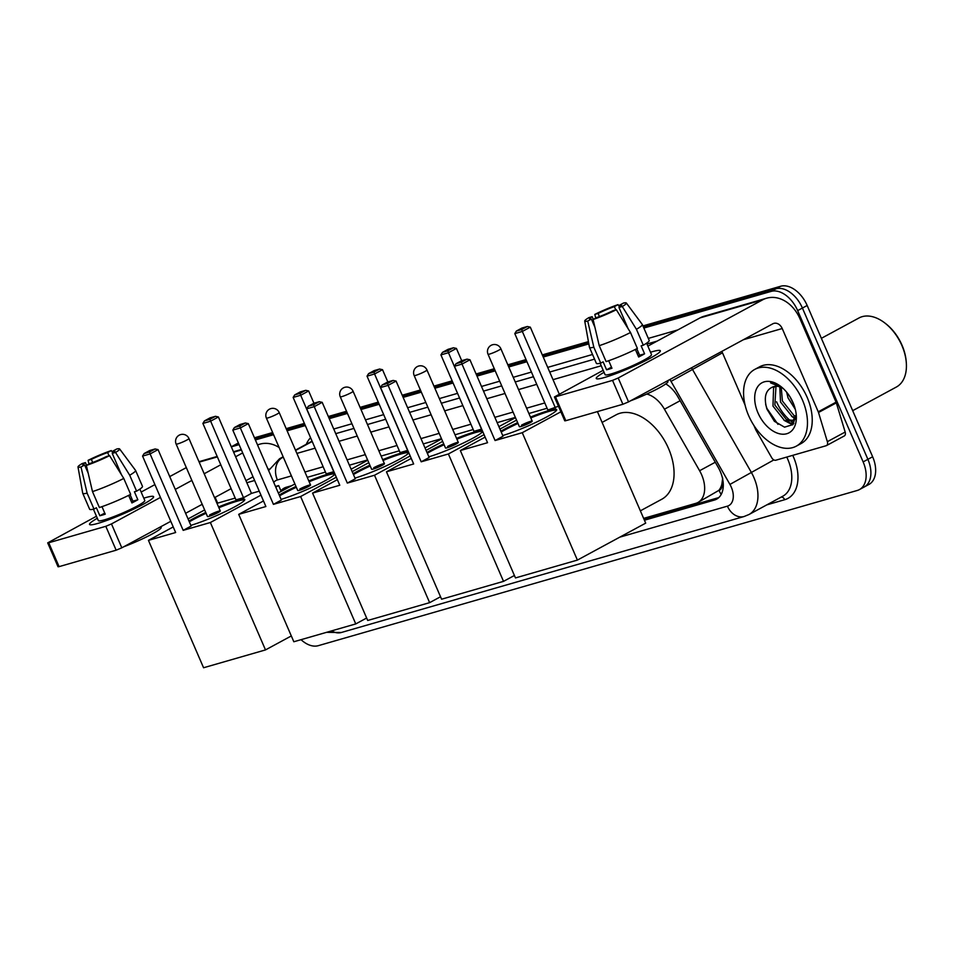<?xml version="1.0" encoding="UTF-8"?>
<svg xmlns="http://www.w3.org/2000/svg" width="954" height="954" viewBox="0 0 954 954"><rect width="100%" height="100%" fill="white"/><g stroke="black" fill="none" stroke-linecap="round" stroke-linejoin="round"><path stroke-width="1.43" d="M721.892 484.072A26.175 16.576 61.6 0 1 718.744 490.439L719.03 490.356A8.729 5.521 -118.4 0 0 721.892 484.072L722.691 478.026M643.628 518.38L695.824 503.342A26.175 16.576 -118.4 0 0 697.946 502.472L718.744 490.439M697.946 502.472A26.175 16.576 -118.4 0 0 699.604 470.727L664.437 409.218A26.175 16.576 -118.4 0 0 646.764 394.05M642.924 325.922L780.682 286.248L775.924 288.823L643.39 326.983L775.924 288.823A26.175 16.576 61.6 0 1 802.421 308.059L867.89 459.339A26.175 16.576 61.6 0 1 864.193 487.005A26.175 16.576 61.6 0 1 862.07 487.876M231.345 446.889A26.175 16.576 61.6 0 1 232.144 446.627L236.89 444.051A26.175 16.576 61.6 0 0 234.767 444.922A26.175 16.576 61.6 0 1 236.89 444.051L238.476 443.193M254.909 438.864L273.118 433.617L254.909 438.864M286.641 429.729L304.851 424.482L286.641 429.729M328.796 417.59L346.994 412.343L328.796 417.59M360.529 408.455L378.726 403.208L360.529 408.455M402.671 396.315L420.881 391.068L402.671 396.315M434.404 387.169L452.613 381.934L434.404 387.169M476.559 375.029L494.756 369.794L476.559 375.029M508.291 365.895L526.489 360.648L508.291 365.895M542.766 355.961L588.63 342.76L542.766 355.961M780.682 286.248A26.175 16.576 61.6 0 1 807.167 305.483L872.636 456.763A26.175 16.576 61.6 0 1 868.939 484.441L864.193 487.005A26.175 16.576 61.6 0 0 867.89 459.339L802.421 308.059A26.175 16.576 61.6 0 0 775.924 288.823L771.178 291.387A26.175 16.576 61.6 0 1 797.663 310.622L863.131 461.903A26.175 16.576 61.6 0 1 859.435 489.581A26.175 16.576 61.6 0 1 857.312 490.451L318.278 645.679A26.175 16.576 61.6 0 1 301.035 639.681M254.444 437.791L272.653 432.556M286.176 428.656L304.386 423.409M328.331 416.516L346.529 411.269M360.063 407.382L378.261 402.135M402.206 395.242L420.416 389.995M433.939 386.108L452.148 380.861M476.094 373.968L494.303 368.721M507.826 364.822L526.036 359.586M542.301 354.9L588.427 341.615M793.859 423.349A34.904 22.109 61.6 0 1 791.331 421.513A34.904 22.109 61.6 0 0 793.859 423.349M790.401 420.762A34.904 22.109 61.6 0 1 776.556 401.777A34.904 22.109 61.6 0 0 790.401 420.762M232.144 446.627L239.096 444.624M255.374 439.937L273.583 434.69M287.106 430.791L305.316 425.556M329.249 418.663L347.459 413.416M360.982 409.516L379.191 404.281M403.137 397.377L421.346 392.142M434.869 388.242L453.078 382.995M477.012 376.103L495.221 370.856M508.744 366.968L526.954 361.721M543.231 357.034L588.833 343.905M643.855 328.057L771.178 291.387M795.219 418.234A34.904 22.109 61.6 0 1 794.169 417.327M644.427 520.216L714.463 500.039A26.175 16.576 -118.4 0 0 716.585 499.169A26.175 16.576 -118.4 0 0 718.243 467.424L677.805 396.685A26.175 16.576 -118.4 0 0 665.809 383.913M291.685 485.681L286.343 487.22A26.175 16.576 -118.4 0 0 284.22 488.09A26.175 16.576 -118.4 0 0 280.941 490.833M718.779 497.594L643.962 519.143M284.888 489.366A26.175 16.576 61.6 0 1 286.772 487.1M97.821 523.412A34.904 3.709 156.6 0 1 90.368 524.807A34.904 3.709 156.6 0 1 97.332 518.26A34.904 3.709 156.6 0 0 89.545 524.414A34.904 3.709 156.6 0 0 97.821 523.412A34.904 3.709 156.6 0 0 130.996 510.402A34.904 3.709 156.6 0 0 153.32 497.571A34.904 3.709 156.6 0 0 145.33 497.702A34.904 3.709 156.6 0 1 153.606 496.688A34.904 3.709 156.6 0 1 133.798 509.066A34.904 3.709 156.6 0 1 97.821 523.412M143.78 498.155A34.904 3.709 156.6 0 1 145.33 497.702A34.904 3.709 156.6 0 0 143.78 498.155M279.128 447.509A34.904 26.748 73.9 0 0 259.893 444.147A34.904 26.748 73.9 0 0 257.556 444.981M186.316 467.603L169.729 476.583M154.906 484.608L141.144 492.061M96.461 516.233L47.7 542.874L48.737 542.754L59.076 566.64L58.039 566.759L47.7 542.874M105.811 526.31L111.475 523.925L121.814 547.811L116.15 550.196L105.811 526.31L48.737 542.754M242.686 452.911L235.614 456.751M220.779 464.777L204.192 473.744M191.861 480.422L175.274 489.402M160.451 497.428L111.475 523.925M116.15 550.196L59.076 566.64M121.814 547.811L170.79 521.313M185.613 513.288L202.2 504.308M214.531 497.642L231.118 488.663M245.941 480.637L253.025 476.797M268.002 469.129A8.729 6.69 -106.1 0 1 269.314 469.141M215.127 497.308L217.643 503.128M88.185 473.196L84.644 465.003A17.446 1.86 156.6 0 1 82.819 464.932A17.446 1.86 156.6 0 1 85.431 462.618L86.599 465.302M92.705 462.487L91.369 459.399A17.446 1.86 156.6 0 1 107.635 452.554L109.054 455.809M132.034 499.169A17.446 1.86 -23.4 0 0 131.378 499.347A17.446 1.86 -23.4 0 0 130.471 499.622M101.971 506.646L105.238 514.182A25.305 2.695 156.6 0 1 102.281 515.1A25.305 2.695 156.6 0 1 99.848 515.732L96.402 507.766L93.993 509.078A28.799 3.065 156.6 0 1 89.64 509.245L82.748 493.325A28.799 3.065 156.6 0 1 82.724 493.254L77.99 466.959A22.681 2.409 156.6 0 1 82.127 463.572L85.431 462.618M139.868 489.104L144.793 500.504A25.305 2.695 156.6 0 1 130.436 509.472A25.305 2.695 156.6 0 1 104.356 519.87A25.305 2.695 156.6 0 1 98.345 520.61L93.42 509.209M128.635 495.376L131.914 502.949A25.305 2.695 156.6 0 0 137.853 499.741L134.407 491.775L136.601 491.155L129.708 475.223L115.541 452.434L112.226 453.388L121.468 474.734M160.88 526.68L161.202 527.443A29.669 3.16 156.6 0 1 123.734 546.773M113.645 452.446L113.025 451.003L116.674 449.024A22.681 2.409 156.6 0 1 119.62 448.94L135.551 470.394A28.799 3.065 156.6 0 1 135.599 470.453L142.492 486.385A28.799 3.065 156.6 0 1 136.601 491.155M130.662 494.363A28.799 3.065 156.6 0 1 99.383 507.528L92.49 491.596L86.373 465.433L90.022 463.453A17.446 1.86 156.6 0 0 106.288 456.608L109.603 455.654L123.77 478.443L130.662 494.363M135.599 470.453A28.799 3.065 156.6 0 1 129.708 475.223M123.77 478.443A28.799 3.065 156.6 0 1 92.49 491.596M112.906 452.971L111.296 450.574L107.635 452.554M91.369 459.399L88.066 460.353L89.008 464.002M88.066 460.353A22.681 2.409 156.6 0 1 111.296 450.574M119.62 448.94A22.681 2.409 156.6 0 1 115.541 452.434M109.603 455.654A22.681 2.409 156.6 0 1 86.373 465.433M113.025 451.003A17.446 1.86 156.6 0 1 114.85 451.075A17.446 1.86 156.6 0 1 112.226 453.388M84.644 465.003L80.995 466.983L87.112 493.146L93.993 509.078M87.112 493.146A28.799 3.065 156.6 0 1 82.748 493.325M80.995 466.983A22.681 2.409 156.6 0 1 77.99 466.959M130.09 494.649L132.904 501.172A17.446 1.86 -23.4 0 1 131.509 501.995M104.761 513.073L99.848 515.732M131.735 498.477L130.316 499.24M137.853 499.741L132.904 501.172M218.549 506.932A34.034 3.625 156.6 0 1 236.711 500.421A34.034 3.625 156.6 0 1 244.784 499.443A34.034 3.625 156.6 0 1 225.776 511.368A34.034 3.625 156.6 0 1 190.836 525.368M183.18 530.352L150.1 453.913L142.563 456.084L175.643 532.523L148.442 540.358L203.572 667.752L265.498 649.912L210.369 522.518L183.18 530.352L191.134 526.048L158.054 449.608L150.1 453.913L149.528 451.993L144.137 453.544L142.563 456.084M188.964 521.027A34.034 3.625 156.6 0 1 205.742 512.477M210.369 522.518L260.967 495.138M275.789 487.112L278.663 485.562L275.503 486.468M259.238 491.155L251.462 493.397L243.508 497.702L235.972 499.872L202.892 423.433L204.466 420.893L209.856 419.343L243.508 497.702M235.197 498.083L216.987 503.318M204.645 509.937L188.057 518.916M173.223 526.942L148.442 540.358M265.498 649.912L291.316 635.948M281.18 491.37L278.663 485.562M144.137 453.544L149.718 450.515L155.108 448.964L149.528 451.993M158.054 449.608L155.108 448.964M204.466 420.893L210.047 417.864L215.437 416.314L218.394 416.958L251.462 493.397M218.394 416.958L210.429 421.263L202.892 423.433M215.437 416.314L209.856 419.343M220.302 510.986L188.952 438.53A6.976 0.739 156.6 0 1 186.853 440.056A6.976 0.739 156.6 0 1 177.79 443.872A6.976 0.739 156.6 0 1 176.132 444.075L207.495 516.531A6.976 0.739 -23.4 0 0 211.43 515.554A6.976 0.739 -23.4 0 0 218.204 512.513A6.976 0.739 -23.4 0 0 220.302 510.986A6.976 0.739 -23.4 0 0 216.355 511.952A6.976 0.739 -23.4 0 0 209.594 514.993M189.309 521.826A34.034 3.625 156.6 0 1 192.899 519.799A34.034 3.625 156.6 0 1 206.088 513.276M218.895 507.731A34.034 3.625 156.6 0 1 244.725 499.944M308.81 480.947A34.034 3.625 156.6 0 1 326.96 474.436A34.034 3.625 156.6 0 1 334.52 473.124M334.926 474.055A34.034 3.625 156.6 0 1 313.973 486.349A34.034 3.625 156.6 0 1 281.096 499.371M273.428 504.356L240.348 427.929L232.812 430.099L265.892 506.526L238.703 514.361L293.832 641.756L355.759 623.928L300.629 496.533L273.428 504.356L281.382 500.051L248.314 423.612L240.348 427.929L239.776 425.997L234.386 427.547L232.812 430.099M279.212 495.031A34.034 3.625 156.6 0 1 295.99 486.492M300.629 496.533L336.297 477.227M351.12 469.201L367.719 460.222M367.6 459.947L349.391 465.194M293.14 397.436L294.726 394.896L300.307 391.879L305.685 390.329L308.643 390.961L300.689 395.266L293.14 397.436L326.22 473.876L333.888 471.646M325.445 472.087L307.236 477.334M294.893 483.952L278.306 492.932M263.483 500.957L238.703 514.361M355.759 623.928L366.646 618.025M234.386 427.547L239.967 424.53L245.357 422.98L239.776 425.997M248.314 423.612L245.357 422.98M308.643 390.961L313.949 403.22M305.685 390.329L300.105 393.346L300.689 395.266L333.757 471.705M294.726 394.896L300.105 393.346M310.551 484.99L279.2 412.533A6.976 0.739 156.6 0 1 277.101 414.06A6.976 0.739 156.6 0 1 268.05 417.876A6.976 0.739 156.6 0 1 266.393 418.079L297.743 490.535A6.976 0.739 -23.4 0 0 301.691 489.557A6.976 0.739 -23.4 0 0 308.452 486.528A6.976 0.739 -23.4 0 0 310.551 484.99A6.976 0.739 -23.4 0 0 306.616 485.968A6.976 0.739 -23.4 0 0 299.842 489.008M279.558 495.83A34.034 3.625 156.6 0 1 283.147 493.814A34.034 3.625 156.6 0 1 296.336 487.279M309.144 481.734A34.034 3.625 156.6 0 1 334.866 473.911M382.685 459.661A34.034 3.625 156.6 0 1 400.847 453.162A34.034 3.625 156.6 0 1 408.407 451.838M408.813 452.78A34.034 3.625 156.6 0 1 387.849 465.075A34.034 3.625 156.6 0 1 354.971 478.097M347.316 483.082L314.236 406.642L306.699 408.813L339.779 485.252L312.578 493.087L367.707 620.482L429.634 602.654L374.505 475.247L347.316 483.082L355.27 478.777L322.19 402.338L314.236 406.642L313.651 404.723L308.273 406.273L306.699 408.813M353.099 473.756A34.034 3.625 156.6 0 1 369.878 465.206M374.505 475.247L410.184 455.94M425.007 447.927L441.595 438.947M441.475 438.673L423.278 443.92M367.028 376.162L368.602 373.622L374.183 370.593L379.573 369.043L382.518 369.687L374.564 373.992L367.028 376.162L400.108 452.601L407.763 450.371M399.332 450.813L381.123 456.06M368.781 462.678L352.181 471.646M337.358 479.671L312.578 493.087M429.634 602.654L440.533 596.751M308.273 406.273L313.854 403.256L319.232 401.706L313.651 404.723M322.19 402.338L319.232 401.706M382.518 369.687L387.825 381.946M379.573 369.043L373.992 372.072L374.564 373.992L407.644 450.431M368.602 373.622L373.992 372.072M384.438 463.716L353.087 391.259A6.976 0.739 156.6 0 1 350.989 392.786A6.976 0.739 156.6 0 1 341.926 396.602A6.976 0.739 156.6 0 1 340.268 396.804L371.631 469.261A6.976 0.739 -23.4 0 0 375.566 468.283A6.976 0.739 -23.4 0 0 382.339 465.242A6.976 0.739 -23.4 0 0 384.438 463.716A6.976 0.739 -23.4 0 0 380.491 464.693A6.976 0.739 -23.4 0 0 373.729 467.722M353.445 474.555A34.034 3.625 156.6 0 1 357.034 472.54A34.034 3.625 156.6 0 1 370.224 466.005M383.031 460.46A34.034 3.625 156.6 0 1 408.753 452.637M456.572 438.387A34.034 3.625 156.6 0 1 474.722 431.876A34.034 3.625 156.6 0 1 482.283 430.564M482.688 431.506A34.034 3.625 156.6 0 1 461.736 443.801A34.034 3.625 156.6 0 1 428.859 456.823M421.191 461.808L388.111 385.368L380.574 387.539L413.654 463.978L386.465 471.813L441.595 599.207L503.521 581.368L448.392 453.973L421.191 461.808L429.157 457.503L396.077 381.063L388.111 385.368L387.539 383.448L382.149 384.999L380.574 387.539M426.975 452.482A34.034 3.625 156.6 0 1 443.753 443.932M448.392 453.973L484.06 434.666M498.894 426.641L515.482 417.661M515.363 417.399L497.153 422.634M440.915 354.888L442.489 352.348L448.07 349.319L453.448 347.769L456.406 348.413L448.452 352.718L440.915 354.888L473.983 431.327L481.651 429.085M473.208 429.538L455.01 434.774M442.656 441.392L426.068 450.371M411.246 458.397L386.465 471.813M503.521 581.368L514.409 575.477M382.149 384.999L387.729 381.97L393.12 380.419L387.539 383.448M396.077 381.063L393.12 380.419M456.406 348.413L461.712 360.672M453.448 347.769L447.867 350.798L448.452 352.718L481.531 429.157M442.489 352.348L447.867 350.798M458.325 442.441L426.963 369.985A6.976 0.739 156.6 0 1 424.864 371.511A6.976 0.739 156.6 0 1 415.813 375.327A6.976 0.739 156.6 0 1 414.155 375.53L445.506 447.986A6.976 0.739 -23.4 0 0 449.453 447.009A6.976 0.739 -23.4 0 0 456.227 443.968A6.976 0.739 -23.4 0 0 458.325 442.441A6.976 0.739 -23.4 0 0 454.378 443.407A6.976 0.739 -23.4 0 0 447.605 446.448M427.32 453.281A34.034 3.625 156.6 0 1 430.91 451.254A34.034 3.625 156.6 0 1 444.099 444.731M456.918 439.186A34.034 3.625 156.6 0 1 482.629 431.363M602.105 422.407L616.081 414.847A47.986 30.397 61.6 0 1 668.539 448.523A47.986 30.397 61.6 0 1 661.766 499.252L640.361 510.831M530.448 417.113A34.034 3.625 156.6 0 1 548.61 410.602A34.034 3.625 156.6 0 1 556.683 409.624A34.034 3.625 156.6 0 1 537.674 421.537A34.034 3.625 156.6 0 1 502.734 435.537M495.078 440.533L461.998 364.094L454.462 366.264L487.542 442.704L460.341 450.538L515.47 577.933L577.397 560.093L522.267 432.699L495.078 440.533L503.032 436.228L469.952 359.789L461.998 364.094L461.426 362.162L456.036 363.712L454.462 366.264M500.862 431.208A34.034 3.625 156.6 0 1 517.64 422.658M522.267 432.699L560.857 411.818M514.79 333.614L516.364 331.062L521.945 328.045L527.335 326.495L530.293 327.139L522.327 331.443L514.79 333.614L547.87 410.053L558.448 406.237M547.095 408.252L528.886 413.499M516.543 420.118L499.956 429.097M485.121 437.123L460.341 450.538M577.397 560.093L645.691 523.138L597.419 411.603M456.036 363.712L461.617 360.695L467.007 359.145L461.426 362.162M469.952 359.789L467.007 359.145M530.293 327.139L559.259 394.085M527.335 326.495L521.755 329.512L522.327 331.443L555.407 407.883M516.364 331.062L521.755 329.512M532.201 421.155L500.85 348.699A6.976 0.739 156.6 0 1 498.751 350.237A6.976 0.739 156.6 0 1 489.688 354.041A6.976 0.739 156.6 0 1 488.031 354.244L519.393 426.7A6.976 0.739 -23.4 0 0 523.329 425.734A6.976 0.739 -23.4 0 0 530.102 422.694A6.976 0.739 -23.4 0 0 532.201 421.155A6.976 0.739 -23.4 0 0 528.254 422.133A6.976 0.739 -23.4 0 0 521.492 425.174M501.208 431.995A34.034 3.625 156.6 0 1 504.797 429.98A34.034 3.625 156.6 0 1 517.986 423.457M530.794 417.912A34.034 3.625 156.6 0 1 556.623 410.113M604.55 377.486A34.904 3.709 156.6 0 1 597.097 378.881A34.904 3.709 156.6 0 1 604.061 372.322A34.904 3.709 156.6 0 0 596.274 378.488A34.904 3.709 156.6 0 0 604.55 377.486A34.904 3.709 156.6 0 0 637.713 364.464A34.904 3.709 156.6 0 0 660.049 351.632A34.904 3.709 156.6 0 0 652.059 351.776A34.904 3.709 156.6 0 1 660.335 350.762A34.904 3.709 156.6 0 1 640.528 363.14A34.904 3.709 156.6 0 1 604.55 377.486M650.509 352.229A34.904 3.709 156.6 0 1 652.059 351.776A34.904 3.709 156.6 0 0 650.509 352.229M818.508 412.498A4.365 2.767 -118.4 0 0 818.246 411.794L836.062 402.159A4.365 2.767 61.6 0 1 836.324 402.862L818.508 412.498L827.356 441.678A4.365 2.767 -118.4 0 1 826.474 445.59A4.365 2.767 -118.4 0 1 826.128 445.733L775.769 460.233A4.365 2.767 -118.4 0 1 771.703 457.705L756.128 430.469A4.365 2.767 -118.4 0 1 755.783 429.789L753.934 425.52M836.062 402.159L800.036 318.898A34.904 26.748 73.9 0 0 766.622 298.208A34.904 26.748 73.9 0 0 762.496 299.902L618.204 377.999L628.543 401.884L772.835 323.788A8.729 6.69 -106.1 0 1 773.873 323.37A8.729 6.69 -106.1 0 1 782.22 328.534L818.246 411.794M836.324 402.862L845.172 432.043A4.365 2.767 61.6 0 1 844.29 435.954A4.365 2.767 61.6 0 1 843.944 436.097M766.622 298.208L704.159 316.203A34.904 26.748 73.9 0 0 700.033 317.897L647.861 346.123M603.19 370.307L554.429 396.947L555.466 396.816L565.794 420.702L564.768 420.833L554.429 396.947M628.543 401.884L622.879 404.269L612.54 380.384L555.466 396.816M612.54 380.384L618.204 377.999M622.879 404.269L565.794 420.702M721.856 351.382L745.074 405.045M594.914 327.27L591.373 319.077A17.446 1.86 156.6 0 1 589.548 319.006A17.446 1.86 156.6 0 1 592.16 316.68L593.328 319.375M599.434 316.561L598.098 313.472A17.446 1.86 156.6 0 1 614.364 306.628L615.771 309.883M638.763 353.242A17.446 1.86 -23.4 0 0 638.107 353.421A17.446 1.86 -23.4 0 0 637.2 353.695M608.7 360.719L611.967 368.256A25.305 2.695 156.6 0 1 609.01 369.162A25.305 2.695 156.6 0 1 606.577 369.806L603.131 361.84L600.722 363.14A28.799 3.065 156.6 0 1 596.357 363.319L589.477 347.399A28.799 3.065 156.6 0 1 589.453 347.328L584.719 321.021A22.681 2.409 156.6 0 1 588.856 317.634L592.16 316.68M646.585 343.178L651.522 354.578A25.305 2.695 156.6 0 1 637.165 363.546A25.305 2.695 156.6 0 1 611.085 373.944A25.305 2.695 156.6 0 1 605.074 374.672L600.149 363.271M635.364 349.45L638.643 357.023A25.305 2.695 156.6 0 0 644.582 353.815L641.136 345.849L643.318 345.217L636.425 329.297L622.27 306.508L618.955 307.462L628.185 328.808M667.597 380.741L667.931 381.505A29.669 3.16 156.6 0 1 630.463 400.847M620.374 306.52L619.754 305.077L623.403 303.098A22.681 2.409 156.6 0 1 626.349 303.014L642.28 324.455A28.799 3.065 156.6 0 1 642.328 324.527L649.209 340.447A28.799 3.065 156.6 0 1 643.318 345.217M637.379 348.437A28.799 3.065 156.6 0 1 606.112 361.59L599.219 345.67L593.102 319.495L596.751 317.527A17.446 1.86 156.6 0 0 613.017 310.682L616.332 309.728L630.499 332.505L637.379 348.437M642.328 324.527A28.799 3.065 156.6 0 1 636.425 329.297M630.499 332.505A28.799 3.065 156.6 0 1 599.219 345.67M619.623 307.033L618.013 304.648L614.364 306.628M598.098 313.472L594.795 314.426L595.737 318.076M594.795 314.426A22.681 2.409 156.6 0 1 618.013 304.648M626.349 303.014A22.681 2.409 156.6 0 1 622.27 306.508M616.332 309.728A22.681 2.409 156.6 0 1 593.102 319.495M619.754 305.077A17.446 1.86 156.6 0 1 621.579 305.149A17.446 1.86 156.6 0 1 618.955 307.462M591.373 319.077L587.712 321.045L593.829 347.22L600.722 363.14M593.829 347.22A28.799 3.065 156.6 0 1 589.477 347.399M587.712 321.045A22.681 2.409 156.6 0 1 584.719 321.021M636.807 348.723L639.633 355.234A17.446 1.86 -23.4 0 1 638.226 356.069M611.49 367.147L606.577 369.806M638.464 352.551L637.045 353.314M644.582 353.815L639.633 355.234M821.382 338.324L858.97 317.98A39.269 24.864 61.6 0 1 884.823 322.977L885.694 323.644A37.516 23.767 61.6 0 1 902.007 345.193A37.516 23.767 61.6 0 1 906.217 361.566L906.3 362.663A39.269 24.864 61.6 0 1 896.355 387.038L852.685 410.673M884.823 322.977A39.269 24.864 61.6 0 1 901.9 345.527A39.269 24.864 61.6 0 1 906.3 362.663M802.445 400.036A43.622 27.63 61.6 0 1 796.292 446.15A43.622 27.63 61.6 0 1 748.604 415.539A43.622 27.63 61.6 0 1 754.757 369.413A43.622 27.63 61.6 0 1 802.445 400.036M754.757 369.413L759.515 366.849A43.622 27.63 61.6 0 1 807.203 397.46A43.622 27.63 61.6 0 1 801.038 443.586L796.292 446.15M775.996 386.239L774.863 405.056L786.43 419.569L793.37 420.44M774.886 386.322L773.575 388.063L772.978 406.082L784.546 420.595L792.476 421.036L796.113 416.004M781.243 387.419L782.399 400.978L793.978 415.491L796.03 416.302M779.788 386.859L780.515 402.004L792.094 416.516L795.529 417.637M789.829 396.578L793.704 404.234M786.645 392.166L788.064 397.925L795.338 409.385M792.476 421.036L795.66 419.068M783.055 388.373A19.724 12.485 61.6 0 0 774.565 386.37C765.871 388.886 763.331 396.459 766.909 409.075L774.409 421.322L784.534 427.165L792.881 424.602L796.161 414.823M757.965 412.843A28.441 18.019 61.6 0 1 758.645 385.488A28.441 18.019 61.6 0 1 780.718 386.394A28.441 18.019 61.6 0 1 793.084 402.731A28.441 18.019 61.6 0 1 796.268 415.133A28.441 18.019 61.6 0 1 782.316 434.201A28.441 18.019 61.6 0 1 757.965 412.843M781.398 386.942L770.57 382.876L781.994 387.431M791.581 416.254L794.968 418.663M784.045 420.332L792.667 424.828M787.348 421.596L793.215 424.232M765.657 404.436L766.921 408.419L777.963 424.339M719.03 490.356A26.175 20.07 73.9 0 0 721.176 494.482M680.119 400.728L664.437 409.218M715.273 462.237L699.604 470.727M872.636 456.763L863.131 461.903M807.167 305.483L797.663 310.622M326.53 632.347L341.317 632.502A17.446 13.38 -106.1 0 1 331.742 630.844M619.79 537.162L727.413 506.157A17.446 11.054 -118.4 0 0 731.289 487.136A17.446 11.054 -118.4 0 0 729.929 484.417L671.032 381.385A17.446 11.054 -118.4 0 0 669.863 379.525M691.531 367.803A34.904 22.109 61.6 0 1 692.318 369.138L751.215 472.17A34.904 22.109 61.6 0 1 753.934 477.608A34.904 22.109 61.6 0 1 749.009 514.504L782.852 496.187A34.904 22.109 -118.4 0 0 787.777 459.291A34.904 22.109 -118.4 0 0 786.764 457.073M773.849 459.923L729.929 484.417M792.75 455.344A39.269 24.864 61.6 0 1 784.713 499.717L766.801 504.869M306.329 444.254A39.269 24.864 61.6 0 1 310.587 437.743M333.733 429.014L351.943 423.767M365.465 419.867L383.675 414.632M407.62 407.728L425.818 402.493M439.353 398.593L457.55 393.346M481.496 386.453L499.705 381.206M513.228 377.319L531.438 372.072M547.703 367.385L592.541 354.483M648.326 338.408L677.817 329.917M283.147 456.799L279.534 458.755A34.904 22.109 61.6 0 1 282.372 457.598L283.278 457.109M295.609 450.443L312.196 441.463M671.032 381.385L722.476 352.813M291.411 475.915L277.387 479.957A17.446 13.38 -106.1 0 1 282.372 457.598L283.362 457.312M296.897 453.412L315.094 448.177M339.04 441.285L357.249 436.038M370.772 432.138L388.982 426.903M412.927 419.998L431.136 414.763M444.659 410.864L462.869 405.617M486.802 398.724L505.012 393.477M518.535 389.59L536.744 384.343M553.022 379.656L601.223 365.776M657.163 341.091L646.955 344.036M594.545 359.121L549.719 372.036M533.453 376.723L515.243 381.97M501.721 385.857L483.511 391.104M459.566 397.997L441.356 403.244M427.833 407.143L409.624 412.378M385.678 419.271L367.481 424.518M353.946 428.418L335.748 433.653M544.794 402.946L526.584 408.181M513.061 412.08L494.852 417.327M470.906 424.22L452.709 429.467M439.174 433.354L420.976 438.601M397.031 445.494L378.821 450.741M365.299 454.641L347.089 459.876M323.144 466.768L304.946 472.015M277.387 479.957A17.446 11.054 -118.4 0 0 273.75 482.402M784.713 499.717A4.365 3.339 73.9 0 0 781.302 497.034M341.317 632.502L744.12 516.508A17.446 13.38 -106.1 0 1 727.413 506.157M718.469 497.869L714.463 500.039M241.41 449.966L233.647 452.208M217.369 456.894L199.171 462.13M254.623 480.482L246.847 482.724M762.496 299.902L700.033 317.897M782.22 328.534L743.416 339.719M827.356 441.678L845.172 432.043M794.885 418.782A34.904 22.109 61.6 0 1 794.157 418.162M238.381 442.966L231.297 446.794M859.435 489.581L864.193 487.005M295.466 450.133L312.065 441.153M279.534 458.755L268.623 470.549M744.12 516.508L749.009 514.504M259.893 444.147L257.497 444.838M241.219 449.525L233.456 451.755M217.178 456.441L198.969 461.688M188.952 438.53A6.976 6.976 0 0 0 180.616 434.595A6.976 6.976 0 0 0 176.132 444.075M279.2 412.533A6.976 6.976 0 0 0 270.864 408.598A6.976 6.976 0 0 0 266.393 418.079M353.087 391.259A6.976 6.976 0 0 0 344.74 387.324A6.976 6.976 0 0 0 340.268 396.804M426.963 369.985A6.976 6.976 0 0 0 418.627 366.05A6.976 6.976 0 0 0 414.155 375.53M500.85 348.699A6.976 6.976 0 0 0 492.514 344.764A6.976 6.976 0 0 0 488.031 354.244M826.474 445.59L844.29 435.954"/></g></svg>
